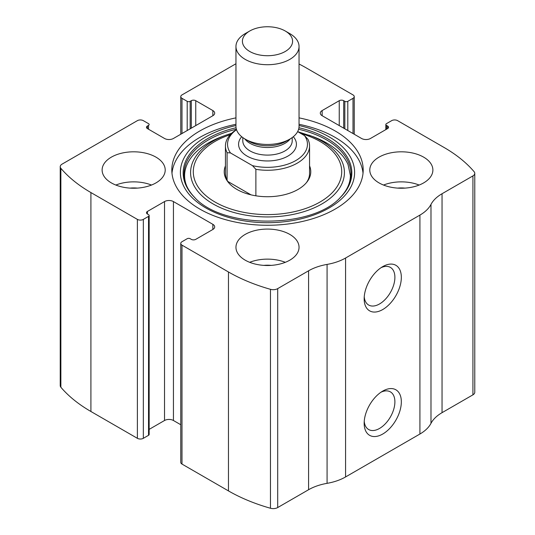 <?xml version="1.0" encoding="UTF-8"?>
<svg xmlns="http://www.w3.org/2000/svg" width="535" height="535" viewBox="0 0 535 535"><rect width="100%" height="100%" fill="white"/><g stroke="black" fill="none" stroke-linecap="round" stroke-linejoin="round"><path stroke-width="0.8" d="M322.15 110.564L322.15 115.72A6.306 3.645 0 0 1 320.304 113.146A6.306 3.645 0 0 1 322.15 110.564L339.25 100.694A3.156 1.819 0 0 1 343.711 100.694L344.828 101.336A2.1 1.217 0 0 0 347.803 101.336L353.006 98.333A4.206 2.428 0 0 0 354.237 96.614A4.206 2.428 0 0 0 353.006 94.902L306.535 68.072A157.725 91.064 0 0 0 299.045 64.019M147.419 126.019L147.419 128.594A3.156 1.819 0 0 1 146.496 127.31A3.156 1.819 0 0 1 147.419 126.019L148.536 125.377A2.1 1.217 0 0 0 149.151 124.521A2.1 1.217 0 0 0 148.536 123.659L143.333 120.656A4.206 2.428 0 0 0 137.381 120.656L62.073 164.131A6.306 3.645 0 0 0 60.228 166.713A6.306 3.645 0 0 0 60.87 168.318A157.725 91.064 0 0 0 90.91 192.56L137.381 219.39A4.206 2.428 0 0 0 143.333 219.39L143.333 438.319L148.536 435.316A2.1 1.217 0 0 0 149.151 434.46L149.151 215.525A2.1 1.217 0 0 0 148.536 214.669L147.419 214.02A3.156 1.819 0 0 1 146.496 212.736A3.156 1.819 0 0 1 147.419 211.445L147.419 214.02M212.85 229.475A6.306 3.645 0 0 0 214.696 226.9A6.306 3.645 0 0 0 212.85 224.325L212.85 229.475L195.75 239.352A3.156 1.819 0 0 1 191.289 239.352L190.172 238.704A2.1 1.217 0 0 0 187.196 238.704L181.994 241.713A4.206 2.428 0 0 0 180.763 243.425L180.763 462.36A4.206 2.428 0 0 0 181.994 464.079L228.465 490.909A157.725 91.064 0 0 0 270.456 508.25A6.306 3.645 0 0 0 277.698 507.555L308.581 489.726A44.164 25.499 0 0 1 327.079 483.339A44.164 25.499 0 0 0 345.57 476.952L419.921 434.025A44.164 25.499 0 0 0 430.983 423.352A44.164 25.499 0 0 1 442.044 412.672L472.927 394.843A6.306 3.645 0 0 0 474.772 392.269L474.772 173.333A6.306 3.645 0 0 0 474.13 171.728A157.725 91.064 0 0 0 444.09 147.486L397.619 120.656A4.206 2.428 0 0 0 391.667 120.656L386.464 123.659A2.1 1.217 0 0 0 385.849 124.521A2.1 1.217 0 0 0 386.464 125.377L386.464 129.243M180.763 243.425A4.206 2.428 0 0 0 181.994 245.144L228.465 271.974A157.725 91.064 0 0 0 270.456 289.315A6.306 3.645 0 0 0 277.698 288.626L308.581 270.79L308.581 489.726M235.955 63.745L181.994 94.902A4.206 2.428 0 0 0 180.763 96.614A4.206 2.428 0 0 0 181.994 98.333L181.994 133.536M60.228 166.713L60.228 385.641A6.306 3.645 0 0 0 60.87 387.246A157.725 91.064 0 0 0 90.91 411.489L137.381 438.319A4.206 2.428 0 0 0 143.333 438.319M474.772 173.333A6.306 3.645 0 0 1 472.927 175.908L442.044 193.737A44.164 25.499 0 0 0 430.983 204.417A44.164 25.499 0 0 1 419.921 215.097L345.57 258.024A44.164 25.499 0 0 1 327.079 264.41A44.164 25.499 0 0 0 308.581 270.79M382.746 434.025A26.289 15.181 -60 0 1 364.161 423.299A26.289 15.181 -60 0 1 382.746 391.098A26.289 15.181 -60 0 1 401.337 401.832A26.289 15.181 -60 0 1 382.746 434.025M382.746 309.538A26.289 15.181 -60 0 1 364.161 298.804A26.289 15.181 -60 0 1 382.746 266.611A26.289 15.181 -60 0 1 401.337 277.344A26.289 15.181 -60 0 1 382.746 309.538M235.955 117.867A95.685 55.245 0 0 0 171.815 170.023A95.685 55.245 0 0 0 199.836 209.085A95.685 55.245 0 0 0 304.121 221.062A95.685 55.245 0 0 0 363.185 170.023A95.685 55.245 0 0 0 335.164 130.961A95.685 55.245 0 0 0 299.045 117.867M423.64 157.143A31.545 18.21 180 0 1 432.882 170.023A31.545 18.21 180 0 1 401.337 188.233A31.545 18.21 180 0 1 369.792 170.023A31.545 18.21 180 0 1 389.266 153.197A31.545 18.21 180 0 1 423.64 157.143M155.973 157.143A31.545 18.21 180 0 1 165.208 170.023A31.545 18.21 180 0 1 133.663 188.233A31.545 18.21 180 0 1 102.118 170.023A31.545 18.21 180 0 1 121.592 153.197A31.545 18.21 180 0 1 155.973 157.143M289.803 234.41A31.545 18.21 180 0 1 299.045 247.29A31.545 18.21 180 0 1 267.5 265.5A31.545 18.21 180 0 1 235.955 247.29A31.545 18.21 180 0 1 255.429 230.465A31.545 18.21 180 0 1 289.803 234.41M322.15 115.72L361.56 138.471A6.306 3.645 0 0 0 370.481 138.471L387.581 128.594A3.156 1.819 0 0 0 388.504 127.31A3.156 1.819 0 0 0 387.581 126.019L386.464 125.377M147.419 128.594L164.519 138.471A6.306 3.645 0 0 0 173.44 138.471L212.85 115.72A6.306 3.645 0 0 0 214.696 113.146A6.306 3.645 0 0 0 212.85 110.564L195.75 100.694A3.156 1.819 0 0 0 191.289 100.694L190.172 101.336A2.1 1.217 0 0 1 187.196 101.336L181.994 98.333M149.151 215.525A2.1 1.217 0 0 1 148.536 216.381L143.333 219.39M212.85 224.325L173.44 201.575A6.306 3.645 0 0 0 164.519 201.575L147.419 211.445M180.763 424.73L173.44 420.503A6.306 3.645 0 0 0 164.519 420.503L149.151 429.378M381.06 267.674A21.734 12.546 -60 0 1 390.396 267.393A21.734 12.546 -60 0 1 393.727 284.807A21.734 12.546 -60 0 1 379.529 303.96A21.734 12.546 -60 0 1 368.662 305.037A21.734 12.546 -60 0 1 364.235 296.811M381.06 392.162A21.734 12.546 -60 0 1 390.396 391.881A21.734 12.546 -60 0 1 393.727 409.302A21.734 12.546 -60 0 1 379.529 428.448A21.734 12.546 -60 0 1 368.662 429.525A21.734 12.546 -60 0 1 364.235 421.306M249.671 262.317A31.545 18.21 180 0 1 285.329 262.317M263.862 265.38A21.032 12.144 180 0 1 271.138 265.38M115.834 185.05A31.545 18.21 180 0 1 151.492 185.05M130.025 188.113A21.032 12.144 180 0 1 137.301 188.113M383.508 185.05A31.545 18.21 180 0 1 419.166 185.05M397.699 188.113A21.032 12.144 180 0 1 404.975 188.113M299.045 124.307A95.685 55.245 180 0 1 335.164 137.395A95.685 55.245 180 0 1 363.024 173.24M171.976 173.24A95.685 55.245 180 0 1 235.955 124.307M297.828 131.724L312.728 136.525A84.008 48.498 180 0 1 326.898 143.099M309.558 165.863A43.275 24.984 180 0 1 307.003 181.94A43.275 24.984 180 0 1 267.5 196.726A43.275 24.984 180 0 1 227.997 181.94A43.275 24.984 180 0 1 225.442 165.863M297.641 131.617L304.529 135.596L307.919 139.267A42.058 24.282 180 0 1 309.558 145.981L309.558 173.454A42.058 24.282 180 0 1 306.428 182.656M228.572 182.656A42.058 24.282 180 0 1 225.442 173.454L225.442 145.981A42.058 24.282 180 0 1 236.49 129.577M304.529 135.596A39.958 23.072 180 0 1 295.755 160.58A39.958 23.072 180 0 1 252.48 165.643L230.471 152.936A39.958 23.072 180 0 1 236.523 129.691M230.471 152.936L227.081 152.696A42.058 24.282 180 0 1 225.442 145.981M309.558 145.981A42.058 24.282 180 0 1 255.877 169.321L252.48 165.643M255.877 169.321L255.877 195.803M227.081 152.696L227.081 180.168M250.995 194.834L227.77 181.425M289.81 33.625L285.242 30.997A25.091 14.485 180 0 1 285.242 51.48A25.091 14.485 180 0 1 249.758 51.48A25.091 14.485 180 0 1 249.758 30.997A25.091 14.485 180 0 1 285.242 30.997L289.803 33.625A31.545 18.21 180 0 1 289.81 33.625A31.545 18.21 180 0 1 299.045 46.505A31.545 18.21 180 0 1 267.5 64.715A31.545 18.21 180 0 1 235.955 46.505A31.545 18.21 180 0 1 245.19 33.625L249.758 30.997M299.045 46.505L299.045 126.24A31.545 18.21 180 0 1 289.81 139.12A31.545 18.21 180 0 1 245.19 139.12A31.545 18.21 180 0 1 235.955 126.24L235.955 46.505M228.465 271.974L228.465 490.909M181.994 245.144L181.994 464.079M60.87 168.318L60.87 387.246M90.91 192.56L90.91 411.489M137.381 219.39L137.381 438.319M270.456 289.315L270.456 508.25M277.698 288.626L277.698 507.555M327.079 264.41L327.079 483.339M345.57 258.024L345.57 476.952M419.921 215.097L419.921 434.025M430.983 204.417L430.983 423.352M442.044 193.737L442.044 412.672M472.927 175.908L472.927 394.843M387.581 126.019L387.581 128.594M339.25 100.694L339.25 125.591M343.711 100.694L343.711 128.166M344.828 101.336L344.828 128.815M347.803 101.336L347.803 130.527M353.006 98.333L353.006 133.536M187.196 101.336L187.196 130.527M190.172 101.336L190.172 128.815M191.289 100.694L191.289 128.166M195.75 100.694L195.75 125.591M212.85 110.564L212.85 115.72M148.536 125.377L148.536 129.243M173.44 201.575L173.44 420.503M164.519 201.575L164.519 420.503M148.536 216.381L148.536 435.316M299.045 125.538A87.105 50.29 180 0 1 329.092 136.853A87.105 50.29 180 0 1 320.017 212.535A87.105 50.29 180 0 1 191.43 196.913A87.105 50.29 180 0 1 235.955 125.538M298.938 127.738A84.329 48.685 180 0 1 327.132 138.491A84.329 48.685 180 0 1 340.768 197.02L340.768 197.02C312.881 229.12 222.152 229.14 194.232 197.02L194.232 197.02A84.329 48.685 180 0 1 236.062 127.738M298.617 129.243A83.447 48.177 180 0 1 326.51 139.876A83.447 48.177 180 0 1 340.38 197.408M194.62 197.408A83.447 48.177 180 0 1 236.383 129.243M308.916 135.121A76.926 44.412 180 0 1 321.896 141.14A76.926 44.412 180 0 1 317.823 206.129A76.926 44.412 180 0 1 205.841 199.094A76.926 44.412 180 0 1 226.084 135.121L222.272 136.525C185.344 150.188 174.163 177.506 194.994 197.796M300.81 133.449A74.218 42.853 180 0 1 319.983 141.441A74.218 42.853 180 0 1 315.235 204.551A74.218 42.853 180 0 1 206.751 196.352A74.218 42.853 180 0 1 230.291 134.666M293.294 136.719A28.917 16.692 180 0 1 267.5 160.961A28.917 16.692 180 0 1 241.706 136.719M289.81 139.12L285.844 141.407A25.941 14.98 180 0 1 249.156 141.407L245.19 139.12M290.191 138.893A24.71 14.264 180 0 1 267.5 147.506A24.71 14.264 180 0 1 244.809 138.893M292.21 137.562L292.21 140.832A24.71 14.264 180 0 1 267.5 155.096A24.71 14.264 180 0 1 242.79 140.832L242.79 137.562M385.849 124.521L385.849 129.597M354.237 96.614L354.237 134.245M180.763 96.614L180.763 134.245M312.728 136.525L326.758 143.032C337.438 149.325 344.533 156.508 348.044 164.573L350.378 175.473C350.385 183.191 346.927 190.627 340.006 197.796L340.768 197.02M226.084 135.121L231.702 133.228"/></g></svg>
